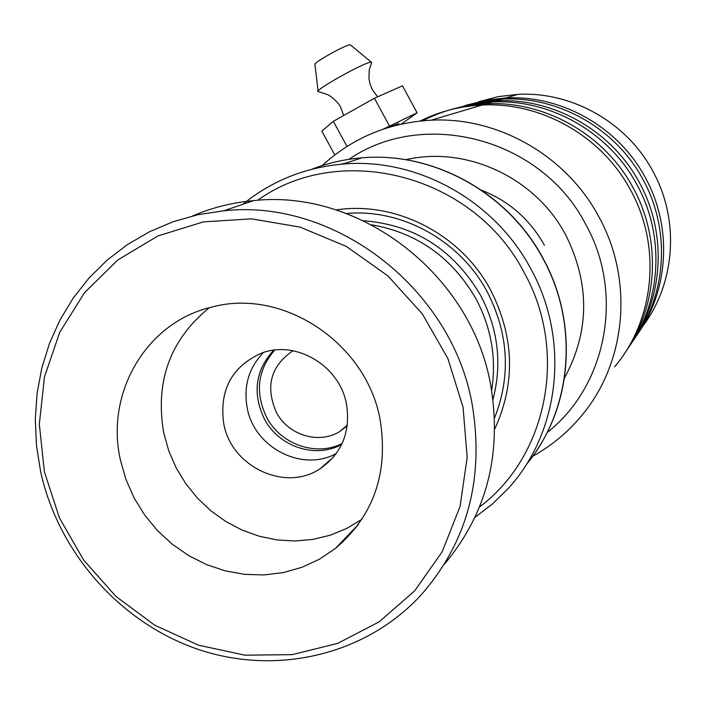 <?xml version="1.0" encoding="UTF-8"?>
<svg xmlns="http://www.w3.org/2000/svg" width="706" height="706" viewBox="0 0 706 706"><rect width="100%" height="100%" fill="white"/><g stroke="black" fill="none" stroke-linecap="round" stroke-linejoin="round"><path stroke-width="1.06" d="M273.672 350.229C255.325 370.341 252.236 393.277 264.397 419.037C278.791 446.792 315.608 459.05 341.704 444.418M274.678 350.105C257.487 370.094 254.813 392.527 266.674 417.422C280.732 444.462 316.209 456.888 342.136 443.5M292.999 350.767C270.733 365.885 265.182 386.403 276.328 412.33C288.127 435.143 318.847 444.612 339.665 431.587L347.246 425.824M491.641 390.33C496.645 358.56 491.429 328.069 476.003 298.859C452.096 257.531 417.308 232.848 371.63 224.799M494.782 428.877C515.698 383.164 514.339 336.93 490.688 290.175C461.053 234.127 395.695 200.698 336.127 209.938M494.579 417.961C511.091 375.76 508.638 333.691 487.193 291.772C459.959 240.455 401.635 208.411 346.39 213.494M479.542 506.961C547.335 456.403 568.524 351.623 524.099 272.498C473.929 174.7 340.168 140.671 257.628 200.301M242.82 204.299C271.678 180.833 305.089 167.419 343.045 164.048C416.558 157.429 494.403 200.133 530.744 268.677C570.377 339.992 559.946 432.584 507.932 488.764L492.32 504.075L475.023 517.313M354.703 528.291L355.762 527.947M463.065 407.238L447.851 358.48L422.303 313.861L387.815 275.817L346.284 246.394L299.997 227.094L251.495 218.842L203.337 221.896L158.012 235.91L117.761 259.985L84.491 292.725L59.71 332.376L44.46 376.916L39.324 424.174L44.425 471.899L59.436 517.886L83.635 560.026L115.881 596.367L154.738 625.216L198.421 645.169L244.947 655.186L292.107 654.647L337.644 643.395L379.246 621.809L414.749 590.763L442.212 551.695L460.047 506.493L467.178 457.479L463.065 407.238M40.551 471.237L36.465 445.336L35.3 419.267L37.091 393.357L41.83 367.967L49.473 343.416L59.948 320.065L73.133 298.214L88.868 278.182L106.977 260.267L127.221 244.735L149.337 231.824L173.049 221.755L198.015 214.695L223.89 210.776C334.591 198.333 451.964 288.348 472.19 404.494C484.537 479.145 467.178 543.002 420.105 596.058C364.305 655.821 275.455 675.721 197.662 649.211C119.852 622.489 58.113 552.198 40.551 471.237M120.452 460.162L125.942 479.436L134.069 497.854L144.659 515.027L157.482 530.594L172.29 544.229L188.758 555.648L206.558 564.606L225.32 570.889L244.647 574.366L264.141 574.931L283.371 572.566L301.93 567.297L319.403 559.214L335.394 548.474C373.65 515.768 388.574 472.958 380.181 420.044C366.785 343.231 283.088 287.713 212.259 306.995C146.46 321.76 104.973 393.065 120.452 460.162M209.267 307.763C170.111 339.639 154.932 381.381 163.739 432.981L168.734 450.746L176.112 467.725L185.722 483.601L197.371 498.048L210.838 510.773L225.841 521.522L242.096 530.082L259.279 536.26L277.043 539.922L295.037 540.99L312.89 539.419L330.24 535.219L346.708 528.467L361.957 519.281M223.723 423.556C231.136 466.719 285.206 492.4 320.118 468.722C341.898 453.464 350.697 431.975 346.514 404.264C339.868 365.761 295.726 339.568 261.273 353.247C231.692 366.696 219.178 390.127 223.723 423.556M336.365 453.428C302.424 472.623 254.072 447.604 247.179 407.812C243.367 386.164 248.803 367.729 263.479 352.497M192.553 215.957C211.871 207.688 232.195 202.578 253.533 200.628C359.539 188.643 471.52 274.36 490.705 385.185C502.204 454.179 486.734 513.897 444.286 564.341M342.931 541.97L341.316 542.279M402.243 123.885L401.546 124.035M547.115 432.549C606.542 386.138 624.616 293.784 585.689 224.323C541.608 138.341 423.856 107.727 348.914 159.344M322.112 165.628C352.647 137.705 389.05 122.562 431.322 120.179C497.951 116.711 566.415 155.682 598.856 216.804C634.164 280.547 626.231 363.202 581.241 416.108C567.492 432.549 551.333 445.918 532.756 456.208M642.478 326.596C675.342 283.547 679.966 220.351 652.979 171.452C627.034 122.526 572.019 91.427 518.001 94.348L498.109 96.651L478.818 101.708M624.986 352.779C658.071 306.254 661.769 239.793 633.229 188.008C604.91 134.625 544.97 100.658 486.319 103.791C463.727 104.876 442.53 110.533 422.726 120.752M614.617 366.829C654.656 319.65 661.787 246.465 630.626 190.188C601.997 136.214 541.414 101.876 482.154 105.035C460.224 106.076 439.573 111.398 420.185 121.008M631.429 343.231C663.658 297.87 667.267 233.156 639.486 182.757C611.925 130.786 553.548 97.737 496.353 100.799L476.065 103.085L456.367 108.089M628.225 347.934C661.381 302.062 665.308 236.122 637.024 184.822C609.163 132.296 550.168 98.884 492.409 101.973L473.029 104.082L454.179 108.645M637.536 334.185C668.961 289.91 672.474 226.864 645.434 177.78C618.58 127.151 561.676 94.957 505.884 97.957L486.16 100.181L467.01 105.026M634.5 338.642C666.799 293.89 670.621 229.679 643.095 179.739C615.959 128.58 558.472 96.051 502.134 99.078L483.275 101.126L464.927 105.556M350.688 45.105L349.92 44.857C344.749 45.052 311.531 63.831 314.973 64.608L318.079 91.162M371.365 63.125L371.7 62.41L370.641 62.216C363.219 62.799 312.952 91.083 318.141 91.727M398.864 123.391L389.43 127.159M383.217 129.136L417.105 112.81L401.29 124.088M346.981 146.442L333.347 121.326L321.839 131.078L334.794 154.923M333.347 121.326L374.418 98.249L389.333 125.73M374.418 98.249L402.464 85.805L417.105 112.81M326.728 462.959L328.175 462.607M492.982 399.331C502.293 363.687 498.162 328.996 480.574 295.276C453.631 249.606 414.616 224.764 363.519 220.749M526.102 464.857C571.975 410.168 579.635 324.76 542.976 258.617C507.949 192.535 432.849 151.411 361.79 157.844C344.475 159.247 327.831 163.051 311.875 169.246M340.327 164.286L345.631 163.201M405.844 159.715C466.304 145.542 535.545 177.568 565.7 234.93C590.066 283.883 589.642 331.582 564.447 378.01M347.326 425.206L339.665 431.587M343.045 164.048L361.79 157.844C433.016 151.358 508.117 192.464 543.117 258.484C576.59 319.183 573.422 396.472 536.339 451.028M358.471 524.355L335.394 548.474M333.603 456.976L320.118 468.722M253.533 200.628L223.89 210.776M481.598 190.241C508.894 200.901 529.827 219.239 544.388 245.229M518.001 94.348L505.884 97.957M502.134 99.078L496.353 100.799M492.409 101.973L486.319 103.791M482.154 105.035L431.322 120.179M343.69 115.51L340.716 107.383M377.604 96.837L372.424 89.812L370.112 84.261L368.929 78.357L369.282 69.841L371.7 62.41M318.909 91.762L327.787 94.666C327.249 93.977 337.477 100.473 340.592 107.144M350.379 44.849L371.294 62.172"/></g></svg>
